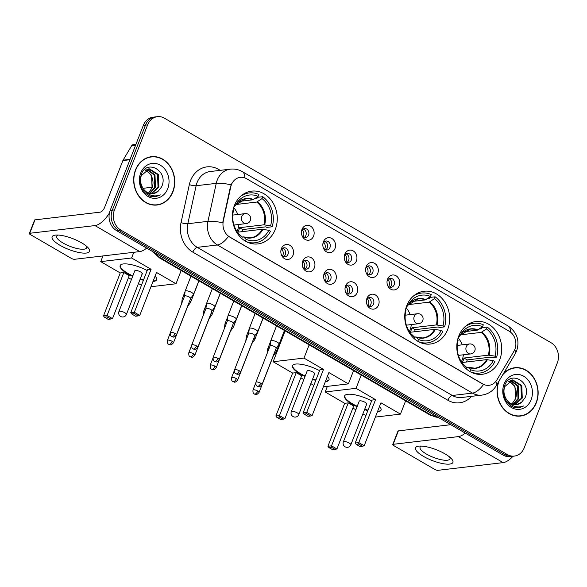 <?xml version="1.0" encoding="UTF-8"?>
<svg xmlns="http://www.w3.org/2000/svg" width="587" height="587" viewBox="0 0 587 587"><rect width="100%" height="100%" fill="white"/><g stroke="black" fill="none" stroke-linecap="round" stroke-linejoin="round"><path stroke-width="0.88" d="M406.732 305.754A26.584 22.394 83.3 0 0 409.227 332.682A26.584 22.394 83.3 0 0 430.322 344.041A26.584 22.394 83.3 0 0 447.668 329.527A26.584 22.394 83.3 0 0 445.173 302.599A26.584 22.394 83.3 0 0 424.078 291.24A26.584 22.394 83.3 0 0 406.732 305.754M458.792 335.984A26.584 22.394 83.3 0 0 461.279 362.913A26.584 22.394 83.3 0 0 482.375 374.271A26.584 22.394 83.3 0 0 499.72 359.758A26.584 22.394 83.3 0 0 497.233 332.829A26.584 22.394 83.3 0 0 476.138 321.471A26.584 22.394 83.3 0 0 458.792 335.984M234.345 205.641A26.584 22.394 83.3 0 0 236.84 232.569A26.584 22.394 83.3 0 0 257.935 243.928A26.584 22.394 83.3 0 0 275.281 229.414A26.584 22.394 83.3 0 0 272.794 202.486A26.584 22.394 83.3 0 0 251.698 191.127A26.584 22.394 83.3 0 0 234.345 205.641M292.979 255.33A7.521 6.34 -96.7 0 1 287.403 259.476A7.521 6.34 -96.7 0 1 281.584 255.257A7.521 6.34 -96.7 0 1 280.975 250.084A7.521 6.34 -96.7 0 1 281.393 248.609A7.521 6.34 -96.7 0 1 289.802 245.256A7.521 6.34 -96.7 0 1 292.979 255.33M281.356 254.677A4.513 3.801 83.3 0 0 285.033 256.768A4.513 3.801 83.3 0 0 287.975 254.303A4.513 3.801 83.3 0 0 287.549 249.732A4.513 3.801 83.3 0 0 283.969 247.802A4.513 3.801 83.3 0 0 281.026 250.267A4.513 3.801 83.3 0 0 280.88 250.693M314.368 267.76A7.521 6.34 -96.7 0 1 308.791 271.906A7.521 6.34 -96.7 0 1 302.98 267.679A7.521 6.34 -96.7 0 1 302.364 262.506A7.521 6.34 -96.7 0 1 302.782 261.032A7.521 6.34 -96.7 0 1 311.198 257.678A7.521 6.34 -96.7 0 1 314.368 267.76M302.745 267.107A4.513 3.801 83.3 0 0 306.421 269.191A4.513 3.801 83.3 0 0 309.371 266.733A4.513 3.801 83.3 0 0 308.945 262.154A4.513 3.801 83.3 0 0 305.365 260.224A4.513 3.801 83.3 0 0 302.415 262.69A4.513 3.801 83.3 0 0 302.276 263.115M335.764 280.182A7.521 6.34 -96.7 0 1 330.188 284.328A7.521 6.34 -96.7 0 1 324.369 280.102A7.521 6.34 -96.7 0 1 323.76 274.929A7.521 6.34 -96.7 0 1 324.178 273.454A7.521 6.34 -96.7 0 1 332.587 270.108A7.521 6.34 -96.7 0 1 335.764 280.182M324.141 279.529A4.513 3.801 83.3 0 0 327.817 281.621A4.513 3.801 83.3 0 0 330.76 279.155A4.513 3.801 83.3 0 0 330.342 274.584A4.513 3.801 83.3 0 0 326.761 272.654A4.513 3.801 83.3 0 0 323.811 275.12A4.513 3.801 83.3 0 0 323.672 275.538M357.16 292.605A7.521 6.34 -96.7 0 1 351.584 296.751A7.521 6.34 -96.7 0 1 345.765 292.524A7.521 6.34 -96.7 0 1 345.156 287.351A7.521 6.34 -96.7 0 1 345.574 285.876A7.521 6.34 -96.7 0 1 353.983 282.53A7.521 6.34 -96.7 0 1 357.16 292.605M345.538 291.952A4.513 3.801 83.3 0 0 349.214 294.043A4.513 3.801 83.3 0 0 352.156 291.578A4.513 3.801 83.3 0 0 351.73 287.006A4.513 3.801 83.3 0 0 348.15 285.077A4.513 3.801 83.3 0 0 345.207 287.542A4.513 3.801 83.3 0 0 345.061 287.968M378.549 305.035A7.521 6.34 -96.7 0 1 372.972 309.173A7.521 6.34 -96.7 0 1 367.161 304.954A7.521 6.34 -96.7 0 1 366.545 299.781A7.521 6.34 -96.7 0 1 366.963 298.306A7.521 6.34 -96.7 0 1 375.379 294.953A7.521 6.34 -96.7 0 1 378.549 305.035M366.926 304.382A4.513 3.801 83.3 0 0 370.602 306.465A4.513 3.801 83.3 0 0 373.552 304A4.513 3.801 83.3 0 0 373.127 299.429A4.513 3.801 83.3 0 0 369.546 297.499A4.513 3.801 83.3 0 0 366.596 299.964A4.513 3.801 83.3 0 0 366.457 300.39M313.583 236.128A7.521 6.34 -96.7 0 1 308.006 240.266A7.521 6.34 -96.7 0 1 302.195 236.047A7.521 6.34 -96.7 0 1 301.579 230.874A7.521 6.34 -96.7 0 1 301.997 229.4A7.521 6.34 -96.7 0 1 310.406 226.046A7.521 6.34 -96.7 0 1 313.583 236.128M301.96 235.475A4.513 3.801 83.3 0 0 305.636 237.559A4.513 3.801 83.3 0 0 308.586 235.093A4.513 3.801 83.3 0 0 308.16 230.522A4.513 3.801 83.3 0 0 304.58 228.592A4.513 3.801 83.3 0 0 301.63 231.058A4.513 3.801 83.3 0 0 301.491 231.483M334.979 248.55A7.521 6.34 -96.7 0 1 329.402 252.696A7.521 6.34 -96.7 0 1 323.584 248.47A7.521 6.34 -96.7 0 1 322.975 243.297A7.521 6.34 -96.7 0 1 323.393 241.822A7.521 6.34 -96.7 0 1 331.802 238.469A7.521 6.34 -96.7 0 1 334.979 248.55M323.356 247.897A4.513 3.801 83.3 0 0 327.032 249.989A4.513 3.801 83.3 0 0 329.975 247.523A4.513 3.801 83.3 0 0 329.556 242.952A4.513 3.801 83.3 0 0 325.968 241.022A4.513 3.801 83.3 0 0 323.026 243.488A4.513 3.801 83.3 0 0 322.887 243.906M356.375 260.973A7.521 6.34 -96.7 0 1 350.799 265.119A7.521 6.34 -96.7 0 1 344.98 260.892A7.521 6.34 -96.7 0 1 344.371 255.719A7.521 6.34 -96.7 0 1 344.789 254.244A7.521 6.34 -96.7 0 1 353.198 250.898A7.521 6.34 -96.7 0 1 356.375 260.973M344.745 260.32A4.513 3.801 83.3 0 0 348.429 262.411A4.513 3.801 83.3 0 0 351.371 259.946A4.513 3.801 83.3 0 0 350.945 255.374A4.513 3.801 83.3 0 0 347.365 253.445A4.513 3.801 83.3 0 0 344.422 255.91A4.513 3.801 83.3 0 0 344.276 256.336M377.764 273.395A7.521 6.34 -96.7 0 1 372.187 277.541A7.521 6.34 -96.7 0 1 366.376 273.315A7.521 6.34 -96.7 0 1 365.76 268.149A7.521 6.34 -96.7 0 1 366.178 266.667A7.521 6.34 -96.7 0 1 374.587 263.321A7.521 6.34 -96.7 0 1 377.764 273.395M366.141 272.742A4.513 3.801 83.3 0 0 369.817 274.833A4.513 3.801 83.3 0 0 372.767 272.368A4.513 3.801 83.3 0 0 372.341 267.797A4.513 3.801 83.3 0 0 368.761 265.867A4.513 3.801 83.3 0 0 365.811 268.332A4.513 3.801 83.3 0 0 365.672 268.758M399.16 285.825A7.521 6.34 -96.7 0 1 393.584 289.971A7.521 6.34 -96.7 0 1 387.765 285.744A7.521 6.34 -96.7 0 1 387.156 280.571A7.521 6.34 -96.7 0 1 387.574 279.096A7.521 6.34 -96.7 0 1 395.983 275.743A7.521 6.34 -96.7 0 1 399.16 285.825M387.537 285.172A4.513 3.801 83.3 0 0 391.213 287.256A4.513 3.801 83.3 0 0 394.156 284.79A4.513 3.801 83.3 0 0 393.738 280.219A4.513 3.801 83.3 0 0 390.15 278.289A4.513 3.801 83.3 0 0 387.207 280.755A4.513 3.801 83.3 0 0 387.068 281.18M282.663 248.257A4.513 3.801 -96.7 0 1 285.289 254.626A4.513 3.801 -96.7 0 1 283.653 256.636M304.059 260.679A4.513 3.801 -96.7 0 1 306.685 267.048A4.513 3.801 -96.7 0 1 305.049 269.059M325.447 273.102A4.513 3.801 -96.7 0 1 328.082 279.471A4.513 3.801 -96.7 0 1 326.438 281.481M346.844 285.524A4.513 3.801 -96.7 0 1 349.47 291.893A4.513 3.801 -96.7 0 1 347.834 293.911M368.24 297.954A4.513 3.801 -96.7 0 1 370.867 304.323A4.513 3.801 -96.7 0 1 369.23 306.333M303.274 229.047A4.513 3.801 -96.7 0 1 305.9 235.416A4.513 3.801 -96.7 0 1 304.264 237.427M324.662 241.47A4.513 3.801 -96.7 0 1 327.297 247.839A4.513 3.801 -96.7 0 1 325.653 249.849M346.059 253.892A4.513 3.801 -96.7 0 1 348.685 260.261A4.513 3.801 -96.7 0 1 347.049 262.279M367.455 266.322A4.513 3.801 -96.7 0 1 370.081 272.684A4.513 3.801 -96.7 0 1 368.445 274.701M388.843 278.744A4.513 3.801 -96.7 0 1 391.478 285.113A4.513 3.801 -96.7 0 1 389.834 287.124M230.757 186.923A13.545 11.41 -96.7 0 1 231.417 184.729A13.545 11.41 -96.7 0 1 240.259 177.333A13.545 11.41 -96.7 0 1 246.555 178.705L509.149 331.2A13.545 11.41 -96.7 0 1 513.889 351.349L496.91 379.906A13.545 11.41 -96.7 0 1 489.044 385.299A13.545 11.41 -96.7 0 1 482.749 383.927L229.686 236.965A13.545 11.41 -96.7 0 1 223.309 221.02L230.757 186.923L230.368 186.967L232.012 183.034M135.48 169.981A24.331 20.494 83.3 0 0 137.762 194.627A24.331 20.494 83.3 0 0 157.067 205.017A24.331 20.494 83.3 0 0 172.938 191.736A24.331 20.494 83.3 0 0 170.663 167.097A24.331 20.494 83.3 0 0 151.358 156.7A24.331 20.494 83.3 0 0 135.48 169.981M155.988 205.112A24.331 20.494 83.3 0 0 157.94 204.643M498.568 381.814A24.331 20.494 83.3 0 0 501.371 406.021A24.331 20.494 83.3 0 0 520.449 416.058A24.331 20.494 83.3 0 0 536.327 402.77A24.331 20.494 83.3 0 0 534.045 378.131A24.331 20.494 83.3 0 0 514.74 367.733A24.331 20.494 83.3 0 0 503.419 373.655M519.37 416.146A24.331 20.494 83.3 0 0 521.322 415.677M157.433 116.674L153.141 117.18A15.049 12.679 83.3 0 0 143.323 125.398L110.173 210.432A15.049 12.679 83.3 0 0 116.52 230.581L503.074 455.072L505.224 454.822A15.049 12.679 83.3 0 0 512.224 456.341A15.049 12.679 83.3 0 1 505.224 454.822L118.669 230.331L505.224 454.822L507.366 454.565A15.049 12.679 83.3 0 0 514.366 456.084A15.049 12.679 83.3 0 0 524.191 447.866L557.342 362.832A15.049 12.679 83.3 0 0 550.995 342.683L164.441 118.192A15.049 12.679 83.3 0 0 157.433 116.674A15.049 12.679 83.3 0 0 147.616 124.892L114.465 209.926A15.049 12.679 83.3 0 0 120.812 230.075L507.366 454.565M110.173 210.432L112.315 210.175A15.049 12.679 83.3 0 0 118.669 230.331A15.049 12.679 83.3 0 1 112.315 210.175L145.473 125.141L112.315 210.175L114.465 209.926M155.291 116.923A15.049 12.679 83.3 0 0 145.473 125.141A15.049 12.679 83.3 0 1 155.291 116.923M495.773 381.513A17.559 6.369 30.7 0 1 496.279 385.666C492.948 391.052 488.12 394.2 481.795 395.124A20.061 16.906 -96.7 0 1 472.462 393.099A17.559 7.998 120.1 0 0 483.527 384.485L228.46 236.356A17.559 7.998 -59.9 0 1 217.403 244.977A20.061 16.906 -96.7 0 1 207.952 221.35A17.559 3.588 12.3 0 1 222.686 222.767L230.368 186.967M515.679 367.902A24.331 20.494 83.3 0 0 513.669 367.895M152.297 156.868A24.331 20.494 83.3 0 0 150.287 156.861M503.074 455.072A15.049 12.679 83.3 0 0 510.074 456.591L514.366 456.084M151.387 156.949A24.074 20.281 83.3 0 0 135.678 170.098A24.074 20.281 83.3 0 0 137.93 194.48A24.074 20.281 83.3 0 0 157.037 204.775A24.074 20.281 83.3 0 0 172.747 191.626A24.074 20.281 83.3 0 0 170.494 167.236A24.074 20.281 83.3 0 0 151.387 156.949L149.237 157.206A24.074 20.281 83.3 0 0 148.335 157.338M151.996 188.016A12.54 10.566 83.3 0 0 152.055 187.862L148.533 193.028M147.227 169.247L154.99 174.897L155.474 187.458L149.883 193.453M146.816 169.401L154.139 174.999L154.616 187.561L149.45 193.343M143.294 188.662A12.54 10.566 83.3 0 0 153.002 193.629A12.54 10.566 83.3 0 0 158.138 191.259L161.572 186.901C169.217 171.25 146.713 158.417 141.328 174.39C138.591 184.325 141.496 191.619 150.03 196.249L155.247 196.836L160.39 194.913C153.464 197.349 147.77 195.266 143.294 188.662C140.564 184.567 139.889 180.224 141.276 175.645L149.311 168.821L158.402 174.493L158.879 187.055L151.593 193.688M148.489 168.924L157.543 174.596L158.028 187.158L151.167 193.659M158.138 191.259L152.855 193.644M145.591 170.017L151.578 175.3L152.062 187.862A12.54 10.566 83.3 0 0 146.875 171.133L145.194 170.274M140.697 173.011A17.559 14.792 83.3 0 0 148.1 196.528A17.559 14.792 83.3 0 0 167.728 188.713A17.559 14.792 83.3 0 0 160.317 165.196A17.559 14.792 83.3 0 0 140.697 173.011M153.977 205.105A24.074 20.281 83.3 0 0 154.887 205.024L157.037 204.775M160.39 194.913L155.137 196.85M60.094 245.351A20.061 5.775 21.3 0 1 55.963 235.057A20.061 5.775 21.3 0 1 81.571 242.813A20.061 5.775 21.3 0 1 87.881 247.501A20.061 5.775 21.3 0 1 82.943 253.07A20.061 5.775 21.3 0 1 60.094 245.351M58.186 235.049A16.054 4.623 -158.7 0 0 56.682 236.179A16.054 4.623 -158.7 0 0 63.051 243.025A16.054 4.623 -158.7 0 0 86.59 247.846A16.054 4.623 -158.7 0 0 86.252 245.997M109.402 213.015A20.061 9.135 120.1 0 1 94.969 225.577L29.754 233.281A2.509 0.719 -158.7 0 0 29.35 233.487A2.509 0.719 -158.7 0 0 30.348 234.558L71.276 258.331A2.509 0.719 -158.7 0 0 74.549 259.293L139.765 251.588L94.969 225.577M146.655 248.081A20.061 9.135 120.1 0 1 139.765 251.588M29.35 233.487L34.582 220.066A2.509 0.719 21.3 0 1 34.993 219.854L100.208 212.149A5.019 2.282 -59.9 0 0 104.633 207.35L122.881 160.559A2.509 2.113 -96.7 0 1 123.065 160.185L131.657 145.73A2.509 2.113 -96.7 0 1 133.117 144.732L135.913 144.395M499.229 380.706A24.074 20.281 83.3 0 0 499.06 381.132A24.074 20.281 83.3 0 0 501.313 405.514A24.074 20.281 83.3 0 0 520.42 415.809A24.074 20.281 83.3 0 0 536.129 402.66A24.074 20.281 83.3 0 0 533.877 378.27A24.074 20.281 83.3 0 0 514.77 367.983L512.62 368.24A24.074 20.281 83.3 0 0 511.717 368.372M514.77 367.983A24.074 20.281 83.3 0 0 502.766 374.763M508.98 381.051L514.968 386.334L515.445 398.896L511.915 404.069M515.379 399.05A12.54 10.566 83.3 0 0 515.437 398.896A12.54 10.566 83.3 0 0 510.264 382.166L508.577 381.308M510.617 380.281L518.372 385.93L518.857 398.492L513.265 404.487M510.198 380.435L517.521 386.033L518.005 398.595L512.833 404.377M506.676 399.696A12.54 10.566 83.3 0 0 516.384 404.663A12.54 10.566 83.3 0 0 521.52 402.293L524.961 397.935C532.607 382.291 510.096 369.45 504.71 385.424C501.973 395.359 504.879 402.653 513.42 407.283L518.629 407.87L523.773 405.947C516.853 408.383 511.152 406.299 506.676 399.696C503.947 395.601 503.279 391.258 504.659 386.679L512.693 379.855L521.784 385.534L522.261 398.089L514.982 404.722M511.871 379.958L520.933 385.63L521.41 398.191L514.557 404.692M521.52 402.293L516.237 404.685M504.079 384.045A17.559 14.792 83.3 0 0 511.49 407.561A17.559 14.792 83.3 0 0 531.11 399.747A17.559 14.792 83.3 0 0 523.699 376.23A17.559 14.792 83.3 0 0 504.079 384.045M517.367 416.139A24.074 20.281 83.3 0 0 518.27 416.058L520.42 415.809M523.773 405.947L518.519 407.884M245.41 241.154L246.114 239.342A22.974 19.356 83.3 0 0 268.839 230.295L262.176 229.29L237.823 232.166A19.665 16.568 83.3 0 0 238.821 230.001A19.665 16.568 83.3 0 0 239.569 227.69L263.923 224.814L270.585 225.819A22.974 19.356 83.3 0 0 262.007 198.589L262.741 196.704A25.08 21.132 83.3 0 1 272.214 226.765L266.85 227.396L265.874 226.831L242.798 229.561A23.825 20.075 -96.7 0 1 242.101 231.66M242.13 236.979L243.664 236.994L246.114 239.342M254.699 198.722L256.937 198.457L257.377 197.335L262.741 196.704M246.004 241.499A25.08 21.132 83.3 0 0 255.074 242.754A25.08 21.132 83.3 0 0 270.468 231.241L268.839 230.295M272.214 226.765L270.585 225.819M233.142 209.559L233.677 209.875A22.974 19.356 83.3 0 0 239.958 235.116A22.974 19.356 83.3 0 0 242.255 237.097L241.727 238.454M262.007 198.589L256.746 202.053L236.033 204.496M242.255 237.097L239.804 234.756A19.899 16.766 83.3 0 1 239.004 234.096M243.179 236.855L243.664 236.994A19.899 16.766 83.3 0 0 262.925 229.326M239.18 201.429L252.887 199.807L258.141 196.352L258.882 194.458A25.08 21.132 83.3 0 0 249.189 192.94A25.08 21.132 83.3 0 0 240.663 196.271M258.141 196.352A22.974 19.356 83.3 0 0 236.275 203.887A22.974 19.356 83.3 0 0 235.424 205.399L234.631 204.936M235.424 205.399L233.729 207.394M242.798 229.561L239.569 227.69M238.946 224.454A18.857 15.886 -96.7 0 1 237.669 229.7A18.857 15.886 -96.7 0 1 236.928 231.366M233.655 207.637A18.857 15.886 -96.7 0 1 237.764 214.49M155.078 276.117A19.562 5.635 21.3 0 1 156.597 279.808A19.562 5.635 21.3 0 1 152.98 281.489M143.404 280.248A19.562 5.635 21.3 0 1 140.11 279.295M132.633 276.374A19.562 5.635 21.3 0 1 127.907 273.938A19.562 5.635 21.3 0 1 120.144 265.595A19.562 5.635 21.3 0 1 147.19 270.541M120.24 272.955L123.835 272.529L129.243 275.67L112.491 318.631L108.309 319.438L104.449 317.2L103.488 315.916L120.24 272.955L100.737 261.626L102.952 255.939M141.445 285.267L138.459 283.536M131.429 279.456L128.443 277.717M150.94 286.735L176.012 283.77L156.509 272.449L139.757 315.41L134.35 312.269L134.24 313.678L138.099 315.923L139.757 315.41M151.101 269.308L147.506 269.734L130.754 312.695L134.35 312.269L151.101 269.308L131.598 257.979L100.737 261.626M181.178 270.512L176.012 283.77M152.282 187.224L143.059 188.317M131.598 257.979L133.821 252.293M103.488 315.916L107.083 315.49L123.835 272.529M104.449 317.2L106.973 316.899L107.083 315.49L112.491 318.631M110.833 319.145L106.973 316.899M138.099 315.923L135.575 316.217L131.715 313.979L134.24 313.678M130.754 312.695L131.715 313.979M141.636 274.048A4.014 1.152 -158.7 0 0 142.289 273.711A4.014 1.152 -158.7 0 0 139.875 271.568A4.014 1.152 -158.7 0 0 135.458 270.46A4.014 1.152 -158.7 0 0 134.812 270.79L118.934 311.521A4.014 1.152 21.3 0 1 119.579 311.183A4.014 1.152 21.3 0 1 124.818 312.724A4.014 1.152 21.3 0 1 126.41 314.434L142.289 273.711M156.67 279.573A19.562 5.635 21.3 0 1 153.611 280.997A19.562 5.635 21.3 0 1 153.156 281.041M143.58 279.801A19.562 5.635 21.3 0 1 140.286 278.847M132.809 275.927A19.562 5.635 21.3 0 1 120.254 265.375M417.797 341.267L418.502 339.455A22.974 19.356 83.3 0 0 441.226 330.408L434.563 329.395L410.21 332.279A19.665 16.568 83.3 0 0 411.208 330.107A19.665 16.568 83.3 0 0 411.957 327.803L436.31 324.927L442.972 325.932A22.974 19.356 83.3 0 0 434.387 298.702L435.128 296.817A25.08 21.132 83.3 0 1 444.601 326.878L439.23 327.509L438.262 326.944L415.178 329.674A23.825 20.075 -96.7 0 1 414.488 331.772M414.51 337.085L416.051 337.107L418.502 339.455M427.087 298.834L429.324 298.57L429.757 297.448L435.128 296.817M418.392 341.612A25.08 21.132 83.3 0 0 427.461 342.867A25.08 21.132 83.3 0 0 442.855 331.354L441.226 330.408M444.601 326.878L442.972 325.932M405.522 309.672L406.065 309.987A22.974 19.356 83.3 0 0 412.345 335.228A22.974 19.356 83.3 0 0 414.642 337.209L414.114 338.567M434.387 298.702L429.134 302.166L408.413 304.609M414.642 337.209L412.191 334.861A19.899 16.766 83.3 0 1 411.392 334.208M415.567 336.96L416.051 337.107A19.899 16.766 83.3 0 0 435.312 329.439M411.56 301.542L425.274 299.92L430.528 296.464L431.269 294.571A25.08 21.132 83.3 0 0 421.576 293.052A25.08 21.132 83.3 0 0 413.05 296.384M430.528 296.464A22.974 19.356 83.3 0 0 408.655 304A22.974 19.356 83.3 0 0 407.811 305.511L407.018 305.049M407.811 305.511L406.116 307.5M415.178 329.674L411.957 327.803M411.333 324.567A18.857 15.886 -96.7 0 1 410.049 329.813A18.857 15.886 -96.7 0 1 409.315 331.479M406.043 307.742A18.857 15.886 -96.7 0 1 410.152 314.603M327.465 376.23A19.562 5.635 21.3 0 1 328.984 379.914A19.562 5.635 21.3 0 1 325.367 381.601M315.791 380.361A19.562 5.635 21.3 0 1 312.497 379.407M305.02 376.487A19.562 5.635 21.3 0 1 300.295 374.051A19.562 5.635 21.3 0 1 292.531 365.708A19.562 5.635 21.3 0 1 319.577 370.654M292.627 373.068L296.222 372.642L301.63 375.783L284.878 418.744L280.696 419.551L276.829 417.313L275.875 416.029L292.627 373.068L273.124 361.739L285.15 330.892M313.832 385.38L310.839 383.641M303.817 379.569L300.83 377.83M323.32 386.848L348.392 383.883L328.896 372.554L312.145 415.523L306.737 412.382L306.619 413.791L310.486 416.029L312.145 415.523M323.488 369.421L319.893 369.839L303.141 412.808L306.737 412.382L323.488 369.421L303.985 358.092L273.124 361.739M353.565 370.617L348.392 383.883M303.985 358.092L309.158 344.833M275.875 416.029L279.471 415.603L296.222 372.642M276.829 417.313L279.353 417.012L279.471 415.603L284.878 418.744M283.22 419.257L279.353 417.012M310.486 416.029L307.962 416.33L304.103 414.084L306.619 413.791M303.141 412.808L304.103 414.084M314.023 374.161A4.014 1.152 -158.7 0 0 314.669 373.824A4.014 1.152 -158.7 0 0 312.255 371.681A4.014 1.152 -158.7 0 0 307.845 370.573A4.014 1.152 -158.7 0 0 307.192 370.903L291.313 411.634A4.014 1.152 21.3 0 1 291.966 411.296A4.014 1.152 21.3 0 1 297.198 412.837A4.014 1.152 21.3 0 1 298.79 414.547L314.669 373.824M329.058 379.686A19.562 5.635 21.3 0 1 325.99 381.11A19.562 5.635 21.3 0 1 325.543 381.154M315.96 379.914A19.562 5.635 21.3 0 1 312.673 378.96M305.196 376.04A19.562 5.635 21.3 0 1 292.634 365.488M469.849 371.498L470.561 369.685A22.974 19.356 83.3 0 0 493.278 360.638L486.616 359.633L462.262 362.509A19.665 16.568 83.3 0 0 463.26 360.345A19.665 16.568 83.3 0 0 464.009 358.033L488.362 355.157L495.024 356.162A22.974 19.356 83.3 0 0 486.447 328.933L487.181 327.047A25.08 21.132 83.3 0 1 496.653 357.109L491.29 357.74L490.314 357.175L467.237 359.904A23.825 20.075 -96.7 0 1 466.54 362.003M466.57 367.323L468.103 367.337L470.561 369.685M479.146 329.065L481.377 328.801L481.817 327.678L487.181 327.047M470.444 371.842A25.08 21.132 83.3 0 0 479.513 373.097A25.08 21.132 83.3 0 0 494.907 361.585L493.278 360.638M496.653 357.109L495.024 356.162M457.581 339.902L458.117 340.218A22.974 19.356 83.3 0 0 464.405 365.459A22.974 19.356 83.3 0 0 466.694 367.44L466.166 368.797M486.447 328.933L481.193 332.396L460.472 334.839M466.694 367.44L464.244 365.099A19.899 16.766 83.3 0 1 463.444 364.439M467.619 367.198L468.103 367.337A19.899 16.766 83.3 0 0 487.364 359.67M463.62 331.772L477.326 330.151L482.587 326.695L483.321 324.802A25.08 21.132 83.3 0 0 473.628 323.283A25.08 21.132 83.3 0 0 465.102 326.614M482.587 326.695A22.974 19.356 83.3 0 0 460.714 334.23A22.974 19.356 83.3 0 0 459.863 335.742L459.071 335.28M459.863 335.742L458.176 337.738M467.237 359.904L464.009 358.033M463.385 354.797A18.857 15.886 -96.7 0 1 462.108 360.044A18.857 15.886 -96.7 0 1 461.367 361.709M458.095 337.98A18.857 15.886 -96.7 0 1 462.211 344.833M379.518 406.461A19.562 5.635 21.3 0 1 381.044 410.152A19.562 5.635 21.3 0 1 377.426 411.832M367.844 410.592A19.562 5.635 21.3 0 1 364.549 409.638M357.072 406.718A19.562 5.635 21.3 0 1 352.347 404.282A19.562 5.635 21.3 0 1 344.591 395.939A19.562 5.635 21.3 0 1 371.63 400.884M344.679 403.298L348.274 402.873L353.682 406.013L336.931 448.974L332.748 449.781L328.889 447.543L327.928 446.259L344.679 403.298L325.176 391.969L327.363 386.371M365.892 415.611L362.898 413.879M355.876 409.799L352.882 408.06M375.379 417.078L400.451 414.114L380.948 402.792L364.197 445.753L358.789 442.613L358.679 444.021L362.539 446.267L364.197 445.753M375.541 399.652L371.945 400.077L355.194 443.038L358.789 442.613L375.541 399.652L356.045 388.323L325.176 391.969M405.624 400.855L400.451 414.114M356.045 388.323L361.21 375.064M327.928 446.259L331.523 445.834L348.274 402.873M328.889 447.543L331.413 447.243L331.523 445.834L336.931 448.974M335.272 449.488L331.413 447.243M362.539 446.267L360.014 446.56L356.155 444.322L358.679 444.021M355.194 443.038L356.155 444.322M366.075 404.392A4.014 1.152 -158.7 0 0 366.728 404.054A4.014 1.152 -158.7 0 0 364.314 401.912A4.014 1.152 -158.7 0 0 359.897 400.804A4.014 1.152 -158.7 0 0 359.251 401.134L343.373 441.864A4.014 1.152 21.3 0 1 344.019 441.527A4.014 1.152 21.3 0 1 349.258 443.068A4.014 1.152 21.3 0 1 350.85 444.777L366.728 404.054M381.11 409.917A19.562 5.635 21.3 0 1 378.05 411.34A19.562 5.635 21.3 0 1 377.595 411.384M368.02 410.144A19.562 5.635 21.3 0 1 364.725 409.19M357.248 406.27A19.562 5.635 21.3 0 1 344.694 395.719M303.163 236.862A5.518 4.645 83.3 0 0 303.45 236.245A5.518 4.645 83.3 0 0 302.342 229.855M187.679 306.333L190.555 302.371A4.513 1.299 -158.7 0 0 190.599 302.283A4.513 1.299 -158.7 0 0 189.674 300.926M183.577 298.614A4.513 1.299 -158.7 0 0 182.917 298.622A4.513 1.299 -158.7 0 0 182.19 299.003A4.513 1.299 -158.7 0 0 182.168 299.099L181.647 303.552M324.56 249.284A5.518 4.645 83.3 0 0 324.846 248.668A5.518 4.645 83.3 0 0 323.731 242.277M209.045 318.792A3.258 0.939 -158.7 0 0 209.082 318.726L211.951 314.793A4.513 1.299 -158.7 0 0 211.995 314.705A4.513 1.299 -158.7 0 0 211.063 313.348M193.585 353.763A3.258 0.939 -158.7 0 0 188.801 352.787C188.537 357.123 190.225 356.39 190.203 356.793A3.258 1.482 120.1 0 0 190.709 356.881A3.258 1.482 -59.9 0 0 193.585 353.763A3.258 0.939 -158.7 0 1 194.877 355.157L209.082 318.726A3.258 0.939 -158.7 0 0 209.067 318.47M204.966 311.037A4.513 1.299 -158.7 0 0 204.313 311.051A4.513 1.299 -158.7 0 0 203.586 311.426A4.513 1.299 -158.7 0 0 203.557 311.521L203.043 315.975M345.956 261.707A5.518 4.645 83.3 0 0 346.242 261.09A5.518 4.645 83.3 0 0 345.127 254.699M230.464 331.185L233.34 327.216A4.513 1.299 -158.7 0 0 233.391 327.128A4.513 1.299 -158.7 0 0 232.459 325.77M226.362 323.459A4.513 1.299 -158.7 0 0 225.709 323.474A4.513 1.299 -158.7 0 0 224.975 323.848A4.513 1.299 -158.7 0 0 224.953 323.943L224.432 328.404M367.345 274.136A5.518 4.645 83.3 0 0 367.631 273.513A5.518 4.645 83.3 0 0 366.523 267.122M251.86 343.608L254.736 339.638A4.513 1.299 -158.7 0 0 254.78 339.557A4.513 1.299 -158.7 0 0 253.855 338.193M247.758 335.889A4.513 1.299 -158.7 0 0 247.098 335.896A4.513 1.299 -158.7 0 0 246.371 336.278A4.513 1.299 -158.7 0 0 246.349 336.373L245.828 340.827M388.741 286.559A5.518 4.645 83.3 0 0 389.027 285.942A5.518 4.645 83.3 0 0 387.912 279.551M273.226 356.06A3.258 0.939 -158.7 0 0 273.263 356.001L276.132 352.068A4.513 1.299 -158.7 0 0 276.176 351.98A4.513 1.299 -158.7 0 0 275.244 350.622M257.766 391.037A3.258 0.939 -158.7 0 0 252.982 390.062C252.718 394.391 254.406 393.664 254.384 394.068A3.258 1.482 120.1 0 0 254.89 394.156A3.258 1.482 -59.9 0 0 257.766 391.037A3.258 0.939 -158.7 0 1 259.058 392.432L273.263 356.001A3.258 0.939 -158.7 0 0 273.248 355.744M269.147 348.311A4.513 1.299 -158.7 0 0 268.494 348.318A4.513 1.299 -158.7 0 0 267.767 348.7A4.513 1.299 -158.7 0 0 267.738 348.795L267.224 353.249M282.56 256.071A5.518 4.645 83.3 0 0 282.846 255.448A5.518 4.645 83.3 0 0 281.731 249.064M190.614 298.512L193.49 294.542A4.513 1.299 -158.7 0 0 193.541 294.461A4.513 1.299 -158.7 0 0 191.751 292.531A4.513 1.299 -158.7 0 0 185.859 290.8A4.513 1.299 -158.7 0 0 185.125 291.181A4.513 1.299 -158.7 0 0 185.103 291.277L184.538 296.142M190.592 298.541A3.258 0.939 -158.7 0 0 190.628 298.482A3.258 0.939 -158.7 0 0 189.33 297.088A3.258 0.939 -158.7 0 0 185.074 295.833A3.258 0.939 -158.7 0 0 184.553 296.112A3.258 0.939 -158.7 0 0 184.531 296.178M303.949 268.494A5.518 4.645 83.3 0 0 304.235 267.877A5.518 4.645 83.3 0 0 303.127 261.486M212.002 310.934L214.886 306.972A4.513 1.299 -158.7 0 0 214.93 306.884A4.513 1.299 -158.7 0 0 213.14 304.961A4.513 1.299 -158.7 0 0 207.248 303.222A4.513 1.299 -158.7 0 0 206.521 303.604A4.513 1.299 -158.7 0 0 206.499 303.699L205.927 308.564M211.988 310.963A3.258 0.939 -158.7 0 0 212.017 310.905A3.258 0.939 -158.7 0 0 210.726 309.51A3.258 0.939 -158.7 0 0 206.47 308.263A3.258 0.939 -158.7 0 0 205.942 308.535A3.258 0.939 -158.7 0 0 205.927 308.601M325.345 280.916A5.518 4.645 83.3 0 0 325.631 280.3A5.518 4.645 83.3 0 0 324.516 273.909M233.399 323.364L236.275 319.394A4.513 1.299 -158.7 0 0 236.326 319.306A4.513 1.299 -158.7 0 0 234.536 317.384A4.513 1.299 -158.7 0 0 228.644 315.652A4.513 1.299 -158.7 0 0 227.91 316.026A4.513 1.299 -158.7 0 0 227.888 316.122L227.323 320.994M233.377 323.393A3.258 0.939 -158.7 0 0 233.413 323.327A3.258 0.939 -158.7 0 0 232.122 321.94A3.258 0.939 -158.7 0 0 227.866 320.685A3.258 0.939 -158.7 0 0 227.338 320.957A3.258 0.939 -158.7 0 0 227.323 321.03M346.741 293.346A5.518 4.645 83.3 0 0 347.027 292.722A5.518 4.645 83.3 0 0 345.912 286.331M254.795 335.786L257.671 331.816A4.513 1.299 -158.7 0 0 257.722 331.728A4.513 1.299 -158.7 0 0 255.932 329.806A4.513 1.299 -158.7 0 0 250.04 328.074A4.513 1.299 -158.7 0 0 249.306 328.456A4.513 1.299 -158.7 0 0 249.284 328.551L248.719 333.416M254.773 335.815A3.258 0.939 -158.7 0 0 254.809 335.749A3.258 0.939 -158.7 0 0 253.511 334.363A3.258 0.939 -158.7 0 0 249.255 333.108A3.258 0.939 -158.7 0 0 248.734 333.387A3.258 0.939 -158.7 0 0 248.712 333.453M368.13 305.768A5.518 4.645 83.3 0 0 368.416 305.152A5.518 4.645 83.3 0 0 367.308 298.761M276.183 348.208L279.067 344.246A4.513 1.299 -158.7 0 0 279.111 344.158A4.513 1.299 -158.7 0 0 277.321 342.228A4.513 1.299 -158.7 0 0 271.429 340.497A4.513 1.299 -158.7 0 0 270.702 340.878A4.513 1.299 -158.7 0 0 270.68 340.974L270.108 345.838M276.169 348.238A3.258 0.939 -158.7 0 0 276.198 348.179A3.258 0.939 -158.7 0 0 274.907 346.785A3.258 0.939 -158.7 0 0 270.651 345.538A3.258 0.939 -158.7 0 0 270.123 345.809A3.258 0.939 -158.7 0 0 270.108 345.875M423.484 456.385A20.061 5.775 21.3 0 1 419.353 446.091A20.061 5.775 21.3 0 1 444.953 453.846A20.061 5.775 21.3 0 1 451.271 458.535A20.061 5.775 21.3 0 1 446.333 464.104A20.061 5.775 21.3 0 1 423.484 456.385M421.569 446.083A16.054 4.623 -158.7 0 0 420.072 447.213A16.054 4.623 -158.7 0 0 426.433 454.059A16.054 4.623 -158.7 0 0 449.98 458.88A16.054 4.623 -158.7 0 0 449.635 457.031M465.242 433.103A20.061 9.135 120.1 0 1 458.359 436.611L393.143 444.315A2.509 0.719 -158.7 0 0 392.732 444.52A2.509 0.719 -158.7 0 0 393.73 445.592L434.666 469.365A2.509 0.719 -158.7 0 0 437.939 470.326L503.154 462.622L458.359 436.611M513.001 456.246A20.061 9.135 120.1 0 1 503.154 462.622M392.732 444.52L397.971 431.1A2.509 0.719 21.3 0 1 398.375 430.887L450.765 424.694M223.309 221.02L222.921 221.064M471.574 396.335A25.08 21.132 -96.7 0 1 447.903 400.275L192.844 252.146A25.08 21.132 -96.7 0 1 181.038 222.612A5.019 1.027 -167.7 0 0 187.825 223.728L207.952 221.35L216.251 183.357A20.061 16.906 -96.7 0 1 217.234 180.114A20.061 16.906 -96.7 0 1 230.324 169.159L210.197 171.536A20.061 16.906 83.3 0 0 197.1 182.491A20.061 16.906 83.3 0 0 196.124 185.734L187.825 223.728A20.061 16.906 83.3 0 0 197.269 247.354L452.335 395.484A20.061 16.906 83.3 0 0 461.668 397.502L481.795 395.124M231.087 184.795A17.559 3.588 12.3 0 0 216.251 183.357L196.124 185.734A5.019 1.027 -167.7 0 1 189.337 184.619A25.08 21.132 -96.7 0 1 218.591 169.401L220.228 170.347M510.433 332.066A17.559 7.998 -59.9 0 0 508.048 325.954L242.365 171.661A17.559 7.998 120.1 0 1 244.75 177.861M447.903 400.275A5.019 2.282 -59.9 0 1 452.335 395.484L472.462 393.099L217.403 244.977L197.269 247.354A5.019 2.282 -59.9 0 0 192.844 252.146M514.711 349.72A17.559 6.369 30.7 0 1 515.203 353.844L496.279 385.666M181.038 222.612L189.337 184.619M147.616 124.892L143.323 125.398M120.812 230.075L116.52 230.581M218.591 169.401A5.019 2.282 -59.9 0 0 218.225 170.582M155.511 253.224A20.061 16.906 83.3 0 0 160.999 258.163L163.502 257.869M438.284 417.445L430.051 415.038L159.451 257.884A10.03 4.571 -59.9 0 0 160.999 258.163L431.599 415.317L434.101 415.024M430.051 415.038A10.03 4.571 -59.9 0 0 431.599 415.317A20.061 16.906 83.3 0 0 438.203 417.401M129.94 159.723L122.881 160.559M34.993 219.854L29.754 233.281M123.065 160.185L130.079 159.356M135.575 145.26L131.657 145.73M243.502 236.891L250.341 237.852A19.665 16.568 83.3 0 0 262.176 229.29M264.671 224.85A19.899 16.766 83.3 0 0 257.399 201.774M263.923 224.814A19.665 16.568 83.3 0 0 256.746 202.053M253.54 199.529A19.899 16.766 83.3 0 0 235.578 205.098M252.887 199.807A19.665 16.568 83.3 0 0 245.726 198.802L235.57 205.105M245.102 213.624A5.019 5.019 0 0 1 250.598 219.626A5.019 5.019 0 0 1 246.276 223.588A5.019 4.226 -96.7 0 1 243.943 223.082A5.019 4.226 -96.7 0 1 241.829 216.361A5.019 4.226 -96.7 0 1 245.102 213.624L232.782 215.077M415.889 336.997L422.728 337.965A19.665 16.568 83.3 0 0 434.563 329.395M437.058 324.963A19.899 16.766 83.3 0 0 429.787 301.887M436.31 324.927A19.665 16.568 83.3 0 0 429.134 302.166M425.92 299.641A19.899 16.766 83.3 0 0 407.965 305.211L418.113 298.915A19.665 16.568 83.3 0 1 425.274 299.92M417.489 313.737A5.019 5.019 0 0 1 422.985 319.739A5.019 5.019 0 0 1 418.663 323.701A5.019 4.226 -96.7 0 1 416.33 323.195A5.019 4.226 -96.7 0 1 414.217 316.474A5.019 4.226 -96.7 0 1 417.489 313.737L405.169 315.19M467.942 367.235L474.78 368.196A19.665 16.568 83.3 0 0 486.616 359.633M489.11 355.194A19.899 16.766 83.3 0 0 481.839 332.117M488.362 355.157A19.665 16.568 83.3 0 0 481.193 332.396M477.979 329.872A19.899 16.766 83.3 0 0 460.017 335.441L470.165 329.146A19.665 16.568 83.3 0 1 477.326 330.151M469.541 343.967A5.019 5.019 0 0 1 475.044 349.969A5.019 5.019 0 0 1 470.715 353.932A5.019 4.226 -96.7 0 1 468.382 353.425A5.019 4.226 -96.7 0 1 466.269 346.704A5.019 4.226 -96.7 0 1 469.541 343.967L457.229 345.42M172.189 341.341A3.258 0.939 -158.7 0 0 167.412 340.365C167.148 344.694 168.829 343.967 168.807 344.371A3.258 1.482 120.1 0 0 169.313 344.459A3.258 1.482 -59.9 0 0 172.189 341.341A3.258 0.939 -158.7 0 1 173.488 342.735L187.686 306.304M214.981 366.193A3.258 0.939 -158.7 0 0 210.197 365.209C209.933 369.546 211.621 368.819 211.599 369.216A3.258 1.482 120.1 0 0 212.098 369.304A3.258 1.482 -59.9 0 0 214.981 366.193A3.258 0.939 -158.7 0 1 216.273 367.579L230.478 331.149M236.37 378.615A3.258 0.939 -158.7 0 0 231.594 377.639C231.329 381.968 233.01 381.242 232.988 381.638A3.258 1.482 120.1 0 0 233.494 381.733A3.258 1.482 -59.9 0 0 236.37 378.615A3.258 0.939 -158.7 0 1 237.669 380.009L251.867 343.578M175.131 333.519A3.258 0.939 -158.7 0 0 170.347 332.543C170.083 336.872 171.771 336.146 171.749 336.542A3.258 1.482 120.1 0 0 172.248 336.637A3.258 1.482 -59.9 0 0 175.131 333.519A3.258 0.939 -158.7 0 1 176.423 334.913L190.628 298.482M196.52 345.941A3.258 0.939 -158.7 0 0 191.736 344.965C191.479 349.294 193.16 348.568 193.138 348.972A3.258 1.482 120.1 0 0 193.644 349.06A3.258 1.482 -59.9 0 0 196.52 345.941A3.258 0.939 -158.7 0 1 197.812 347.335L212.017 310.905M217.916 358.371A3.258 0.939 -158.7 0 0 213.132 357.388C212.868 361.724 214.556 360.99 214.534 361.394A3.258 1.482 120.1 0 0 215.04 361.482A3.258 1.482 -59.9 0 0 217.916 358.371A3.258 0.939 -158.7 0 1 219.208 359.758L233.413 323.327M239.313 370.793A3.258 0.939 -158.7 0 0 234.529 369.817C234.264 374.146 235.952 373.42 235.93 373.816A3.258 1.482 120.1 0 0 236.429 373.904A3.258 1.482 -59.9 0 0 239.313 370.793A3.258 0.939 -158.7 0 1 240.604 372.18L254.809 335.749M260.701 383.216A3.258 0.939 -158.7 0 0 255.917 382.24C255.661 386.569 257.341 385.842 257.319 386.239A3.258 1.482 120.1 0 0 257.825 386.334A3.258 1.482 -59.9 0 0 260.701 383.216A3.258 0.939 -158.7 0 1 261.993 384.61L276.198 348.179M398.375 430.887L393.143 444.315M515.203 353.844L516.648 350.872C519.884 340.526 517.022 332.22 508.048 325.954M242.365 171.661C238.638 169.526 234.624 168.689 230.324 169.159M159.451 257.884L153.024 251.786M250.378 243.304L255.074 242.754M238.997 234.088L239.76 234.712M244.493 193.49L249.189 192.94M118.934 311.521A4.014 4.014 0 0 0 120.651 316.452A4.014 4.014 0 0 0 126.41 314.434M246.276 223.588L233.964 225.041M422.765 343.417L427.461 342.867M411.384 334.201L412.147 334.825M416.88 293.603L421.576 293.052M291.313 411.634A4.014 4.014 0 0 0 293.038 416.557A4.014 4.014 0 0 0 298.79 414.547M418.663 323.701L406.351 325.154M474.824 373.648L479.513 373.097M463.437 364.432L464.2 365.055M468.932 323.833L473.628 323.283M343.373 441.864A4.014 4.014 0 0 0 345.097 446.795A4.014 4.014 0 0 0 350.85 444.777M470.715 353.932L458.403 355.384M198.964 280.835L190.599 302.283M185.059 291.636L182.19 299.003M167.412 340.365L170.142 333.343M173.488 342.735C170.259 346.447 169.966 344.327 168.807 344.371M220.36 293.258L211.995 314.705M206.455 304.066L203.586 311.426M188.801 352.787L191.538 345.772M194.877 355.157C191.648 358.877 191.362 356.749 190.203 356.793M241.749 305.688L233.391 327.128M227.844 316.488L224.975 323.848M210.197 365.209L212.934 358.195M216.273 367.579C213.044 371.3 212.751 369.179 211.599 369.216M263.145 318.11L254.78 339.557M249.24 328.911L246.371 336.278M231.594 377.639L234.323 370.617M237.669 380.009C234.44 383.722 234.147 381.601 232.988 381.638M284.541 330.532L276.176 351.98M270.636 341.333L267.767 348.7M252.982 390.062L255.719 383.04M259.058 392.432C255.829 396.144 255.543 394.024 254.384 394.068M198.868 280.784L193.541 294.461M190.966 276.191L185.125 291.181M170.347 332.543L184.553 296.112M176.423 334.913C173.194 338.626 172.901 336.505 171.749 336.542M220.264 293.207L214.93 306.884M212.362 288.621L206.521 303.604M191.736 344.965L205.942 308.535M197.812 347.335C194.59 351.048 194.297 348.927 193.138 348.972M241.661 305.629L236.326 319.306M233.758 301.043L227.91 316.026M213.132 357.388L227.338 320.957M219.208 359.758C215.979 363.478 215.693 361.35 214.534 361.394M263.049 318.051L257.722 331.728M255.147 313.465L249.306 328.456M234.529 369.817L248.734 333.387M240.604 372.18C237.375 375.9 237.082 373.78 235.93 373.816M284.446 330.481L279.111 344.158M276.543 325.888L270.702 340.878M255.917 382.24L270.123 345.809M261.993 384.61C258.772 388.323 258.478 386.202 257.319 386.239"/></g></svg>
